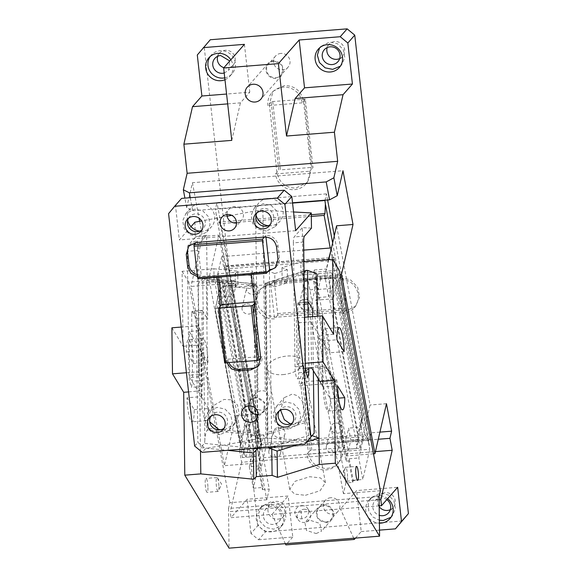 <?xml version="1.0" encoding="UTF-8"?>
<svg xmlns="http://www.w3.org/2000/svg" width="577" height="577" viewBox="0 0 577 577"><rect width="100%" height="100%" fill="white"/><g stroke="black" fill="none" stroke-linecap="round" stroke-linejoin="round"><path stroke-width="0.43" stroke-dasharray="2.88 2.16" d="M307 454.178L308.385 452.599L300.718 384.246L304.714 371.364L315.907 365.804C326.409 365.984 332.749 371.227 334.927 381.527L342.594 449.88A17.454 16.899 41.3 0 1 338.598 462.761A17.454 16.899 41.3 0 1 327.404 468.329A17.454 16.899 41.3 0 1 308.385 452.599L310.231 450.5L311.825 450.132L343.301 447.622L344.44 447.781L341.209 451.452A17.454 16.899 41.3 0 1 337.213 464.341A17.454 16.899 41.3 0 1 326.019 469.902A17.454 16.899 41.3 0 1 307 454.178L341.209 451.452M343.301 447.622L335.634 379.277L336.773 379.428L333.542 383.099L299.333 385.825A17.454 16.899 41.3 0 1 303.329 372.937A17.454 16.899 41.3 0 1 314.523 367.376A17.454 16.899 41.3 0 1 333.542 383.099M344.44 447.781L336.773 379.428M311.825 450.132L304.158 381.779L335.634 379.277M310.231 450.5L302.564 382.147L304.158 381.779M302.564 382.147L299.333 385.825M402.349 520.981L265.499 531.871L257.89 525.582L250.966 533.458L258.575 539.747L265.499 531.871M210.295 39.741L204.222 47.119L257.89 525.582M330.7 497.72A8.381 8.114 -138.7 0 0 324.324 509.549A8.381 8.114 -138.7 0 0 337.913 511.453A8.381 8.114 -138.7 0 0 330.7 497.72M340.531 277.638L350.477 279.831L357.653 287.173L359.565 297.126L355.555 306.25L344.368 311.811L275.943 317.256L265.997 315.071L258.828 307.729L256.916 297.768L260.919 288.644L272.106 283.083L340.531 277.638L339.146 279.21A17.454 16.899 41.3 0 1 356.261 288.745A17.454 16.899 41.3 0 1 354.17 307.829A17.454 16.899 41.3 0 1 342.983 313.39L346.214 309.712L346.294 308.082L342.767 276.643L342.377 275.539L340.531 277.638M277.876 519.163A9.073 8.785 -138.7 0 0 284.786 506.346A9.073 8.785 -138.7 0 0 270.065 504.284A9.073 8.785 -138.7 0 0 277.876 519.163M390.304 509.686A9.073 8.785 -138.7 0 0 385.364 492.679A9.073 8.785 -138.7 0 0 379.19 506.664M339.702 58.566A9.073 8.785 -138.7 0 0 334.761 41.558A9.073 8.785 -138.7 0 0 327.202 47.574M280.869 53.43A8.381 8.114 -138.7 0 0 274.493 65.259A8.381 8.114 -138.7 0 0 288.082 67.17A8.381 8.114 -138.7 0 0 280.869 53.43M223.919 67.675A9.073 8.785 -138.7 0 0 234.183 55.226A9.073 8.785 -138.7 0 0 217.717 56.279M305.341 99.186L272.726 101.538L271.125 101.905L269.279 104.004L273.282 91.123L284.468 85.555C294.977 85.742 301.317 90.986 303.495 101.285L311.162 169.638L307.159 182.52L295.972 188.088C285.471 187.9 279.124 182.657 276.946 172.357L269.279 104.004L267.894 105.584A17.454 16.899 41.3 0 1 271.897 92.695A17.454 16.899 41.3 0 1 283.083 87.134A17.454 16.899 41.3 0 1 302.11 102.857L305.341 99.186L313.008 167.539L309.777 171.21A17.454 16.899 41.3 0 1 305.774 184.099A17.454 16.899 41.3 0 1 294.587 189.66A17.454 16.899 41.3 0 1 275.561 173.937L309.777 171.21M277.789 315.157L274.558 318.836A17.454 16.899 41.3 0 1 257.443 309.301A17.454 16.899 41.3 0 1 259.535 290.224A17.454 16.899 41.3 0 1 270.721 284.656L273.96 280.985L274.342 282.088L277.789 315.157L346.214 309.712M270.721 284.656L274.558 318.836M273.96 280.985L342.377 275.539M274.342 282.088L342.767 276.643M277.869 313.527L346.294 308.082M342.983 313.39L339.146 279.21M224.756 77.859A13.963 13.516 -138.7 0 0 232.149 73.625A13.963 13.516 -138.7 0 0 233.822 58.364A13.963 13.516 -138.7 0 0 220.133 50.733A13.963 13.516 -138.7 0 0 211.182 55.183A13.963 13.516 -138.7 0 0 210.115 56.575M273.866 60.628A9.073 8.785 -138.7 0 0 266.956 73.438A9.073 8.785 -138.7 0 0 275.856 78.4L281.677 75.508L282.766 65.583L273.866 60.628M273.945 61.306A8.381 8.114 -138.7 0 0 267.569 73.135A8.381 8.114 -138.7 0 0 281.15 75.046A8.381 8.114 -138.7 0 0 273.945 61.306M204.222 47.119L197.298 54.995M340.387 66.153L341.627 64.912L344.837 57.613L343.301 49.651L337.567 43.78L329.611 42.027L320.661 46.477L319.593 47.862M227.677 103.882L240.407 102.865L249.791 92.197L226.573 94.044M231.774 140.377L240.407 102.865M244.424 44.35L249.791 92.197M311.313 216.404L220.125 223.66L218.755 222.08L216.245 214.904L215.452 209.227L292.561 203.09M379.926 432.115L371.069 432.822L369.424 439.962L259.931 448.913L368.833 440.388L365.912 439.22L330.224 248.016M215.906 212.74L259.946 448.675L261.59 441.528L241.063 443.165L239.419 450.305L259.946 448.675C260.032 449.295 260.681 448.906 261.908 447.492L365.912 439.22M332.648 242.924L369.424 439.962L368.833 440.388M327.606 199.988L326.459 193.858L325.002 200.197M371.069 432.822L334.292 235.784M326.459 193.858L216.981 202.57L215.452 209.227M261.59 441.528L216.981 202.57M271.269 506.642A9.073 8.785 -138.7 0 0 264.36 519.459A9.073 8.785 -138.7 0 0 279.08 521.521A9.073 8.785 -138.7 0 0 271.269 506.642M270.736 501.86L261.778 506.31L258.575 513.609L260.104 521.572L265.846 527.443L273.801 529.196L282.752 524.745L285.954 517.446L284.425 509.484L278.691 503.606L270.736 501.86M268.42 504.486A13.963 13.516 -138.7 0 0 259.47 508.936A13.963 13.516 -138.7 0 0 257.796 524.197A13.963 13.516 -138.7 0 0 271.493 531.821A13.963 13.516 -138.7 0 0 280.444 527.371A13.963 13.516 -138.7 0 0 282.117 512.109A13.963 13.516 -138.7 0 0 268.42 504.486M379.176 505.863L340.452 508.95L356.608 490.573L397.661 487.305M316.153 533.537L321.425 531.258L319.817 523.375L310.159 520.317L304.88 522.589L306.495 530.472L316.153 533.537M325.695 522.683A9.073 8.785 -138.7 0 0 332.597 509.866A9.073 8.785 -138.7 0 0 323.697 504.911L317.884 507.803L316.795 517.728L325.695 522.683M325.616 521.997A8.381 8.114 -138.7 0 0 331.991 510.169A8.381 8.114 -138.7 0 0 318.403 508.265A8.381 8.114 -138.7 0 0 325.616 521.997M258.575 539.747L292.784 537.028L288.183 496.011L247.129 499.278L230.973 517.656L272.027 514.395L285.305 543.671M292.784 537.028L285.86 544.904M353.73 538.233L340.452 508.95L272.027 514.395L288.183 496.011M355.49 538.089L361.209 531.583L356.608 490.573M386.821 499.639A9.073 8.785 -138.7 0 0 374.927 500.822A9.073 8.785 -138.7 0 0 379.305 515.311M390.99 517.273L392.23 516.04L395.433 508.734L393.903 500.771L388.17 494.9L380.214 493.147L371.256 497.598L368.198 503.937L368.79 511.049L372.886 517.021L379.37 520.245M387.643 498.701A13.963 13.516 -138.7 0 0 377.906 495.773A13.963 13.516 -138.7 0 0 368.948 500.223A13.963 13.516 -138.7 0 0 366.929 514.778A13.963 13.516 -138.7 0 0 379.406 523.144M361.209 531.583L379.5 530.126M250.966 533.458L247.129 499.278M379.096 499.747L230.288 511.59L230.973 517.656M239.419 450.305L241.648 462.256L375.439 451.611M241.648 462.256L230.288 511.59M369.424 439.962L378.281 439.256M190.273 197.702L192.704 210.72L186.681 207.698L184.9 198.127M192.704 210.72L292.525 202.779M186.681 207.698L192.444 182.7L342.976 170.72M373.485 453.818L346.214 455.989L312.763 276.772L340.033 274.602M346.214 455.989L347.78 449.202L360.098 448.228L370.045 405.011L336.593 225.795M347.78 449.202L314.321 269.986L312.763 276.772M386.467 403.705L370.045 405.011M360.098 448.228L326.64 269.005L314.321 269.986M328.796 259.643L326.64 269.005M219.7 284.172L221.265 277.393L254.724 456.609L253.159 463.396L219.7 284.172L190.965 286.459L224.424 465.682L235.935 415.685L241.063 443.165M253.159 463.396L224.424 465.682M254.724 456.609L242.405 457.59L252.358 414.373L235.935 415.685M221.265 277.393L208.946 278.366L242.405 457.59M199.649 221.316L202.477 236.462L218.899 235.156L208.946 278.366M202.477 236.462L190.965 286.459M218.899 235.156L252.358 414.373M192.444 182.7L199.065 218.193M224.965 79.727A13.963 13.516 -138.7 0 0 229.841 76.251A13.963 13.516 -138.7 0 0 230.829 59.813M224.215 73.027L228.478 70.401L229.812 60.974M304.202 99.028L311.868 167.38L313.008 167.539M272.726 101.538L280.393 169.89L311.868 167.38M271.125 101.905L278.792 170.258L280.393 169.89M275.561 173.937L278.792 170.258M302.11 102.857L267.894 105.584M305.442 495.29L320.069 490.738L325.421 482.675L320.423 477.893L309.719 476.717L295.085 481.268L289.733 489.332L294.732 494.114L305.442 495.29M282.91 374.617A18.154 8.936 -10.6 0 0 302.896 361.995A18.154 8.936 -10.6 0 0 287.187 356.045A18.154 8.936 -10.6 0 0 267.209 368.66A18.154 8.936 -10.6 0 0 282.91 374.617M259.838 454.474C259.304 450.623 259.441 447.427 260.249 444.881L366.467 436.428L368.977 443.598L334.213 257.385L224.72 266.336L260.292 457.987L369.77 449.281L334.198 257.623L333.542 260.479L331.328 248.644M368.977 443.598L369.316 445.761M233.411 296.217A10.473 1.911 -94.5 0 1 232.574 287.44A10.473 1.911 -94.5 0 1 233.815 280.422A10.473 1.911 -94.5 0 1 235.885 285.507L233.411 296.217L221.099 297.198A10.473 1.911 -94.5 0 1 220.255 288.421A10.473 1.911 -94.5 0 1 221.503 281.403A10.473 1.911 -94.5 0 1 223.566 286.488L253.678 447.781L249.314 466.714L258.9 465.949L258.402 468.091L261.143 467.875L258.907 455.924L263.761 434.856L265.99 446.8L261.143 467.875M221.099 297.198L219.21 305.413L215.3 284.504L221.719 256.65L224.056 269.192L224.72 266.336L225.311 265.91L228.232 267.079L261.092 443.122L260.249 444.881M249.314 466.714L253.332 488.214L260.292 457.987M328.493 259.672L324.779 275.792L328.688 296.701L319.103 297.465L318.612 299.607L315.879 299.824L345.984 461.124L350.838 440.049L348.609 428.105L343.676 449.533L315.879 299.824M315.792 300.184L329.481 299.095L334.415 277.667L333.044 277.775A10.473 1.911 85.5 0 0 330.982 272.69A10.473 1.911 85.5 0 0 329.734 279.708A10.473 1.911 85.5 0 0 330.578 288.486L328.688 296.701M320.725 278.756A10.473 1.911 85.5 0 0 318.663 273.671A10.473 1.911 85.5 0 0 317.422 280.689A10.473 1.911 85.5 0 0 318.259 289.466L320.725 278.756L333.044 277.775L363.157 439.068L358.793 458.001L362.81 479.509L369.77 449.281M366.467 436.428L365.097 434.849L261.092 443.122M334.213 257.385L225.311 265.91M334.198 257.623C334.191 256.96 333.542 257.349 332.237 258.806L228.232 267.079M235.885 285.507L222.195 286.596L219.707 289.286L215.3 309.2L240.746 445.531L245.29 425.804L249.509 432.916L222.195 286.596L217.262 308.024L231.031 306.575L228.29 306.791L228.788 304.649L219.21 305.413M333.542 260.479L224.056 269.192M221.719 256.65L303.754 250.122M305.37 368.285L299.932 368.717L297.025 363.928L305.247 363.272M304.642 317.242L296.419 317.898L297.025 363.928M299.932 368.717L299.326 322.687L310.953 321.764L319.254 335.619A1.399 1.291 -31.2 0 0 318.583 336.817L319.16 380.214A1.399 1.291 148.8 0 0 319.168 380.33M299.326 322.687L296.419 317.898M333.621 334.307L319.254 335.446M338.533 398.159L330.369 398.808L323.178 386.951L337.552 385.811M344.13 351.638L329.763 352.778A18.154 3.311 85.5 0 0 324.728 328.753A18.154 3.311 85.5 0 0 322.572 340.92L329.763 352.778M322.572 340.92L336.939 339.774M324.779 275.792L315.201 276.556L319.103 297.465M318.259 289.466L330.578 288.486M361.729 423.987L362.515 416.479L357.971 436.205L356.795 445.415L329.481 299.095L332.994 299.838L337.264 281.266L337.184 280.472L334.415 277.667L361.729 423.987L361.361 427.088L348.609 428.105M231.233 285.341L269.257 489.051L266.79 499.769L225.621 279.218L230.706 287.613L231.233 285.341L224.388 285.882L228.29 306.791M224.388 285.882L224.886 283.74L228.788 304.649M219.707 289.286L215.199 308.991L217.262 308.024L244.576 454.344L246.076 457.294L258.828 456.284L230.944 306.935M310.953 321.764L311.566 367.794M361.361 427.088L356.427 448.517L356.795 445.415M357.971 436.205L358.05 434.063L362.327 415.49L362.515 416.479L337.264 281.266M244.576 454.344L240.746 445.531M246.076 457.294L251.009 435.866L249.509 432.916M245.29 425.804L244.634 424.852L219.577 290.628M188.571 391.92L198.062 390.99L201.38 396.464L200.782 350.787L189.162 331.45L200.789 330.527L197.889 325.738L181.301 327.058M171.888 327.808L183.089 346.279L182.101 271.32L213.908 268.788L214.081 281.937L198.279 283.192L200.493 450.882M183.089 346.279L197.457 345.14M197.457 345.313A1.399 1.291 148.8 0 1 198.156 346.395L198.733 389.8A1.399 1.291 148.8 0 1 198.062 390.99M186.421 372.728L198.495 371.768L201.402 376.557L189.768 377.481L198.062 391.17M198.495 371.768L197.889 325.738M186.407 351.754L200.774 350.614L207.965 362.471L193.598 363.611L186.407 351.754A18.154 3.311 -94.5 0 1 188.564 339.593A18.154 3.311 -94.5 0 1 193.598 363.611M200.774 350.614A18.154 3.311 -94.5 0 1 202.931 338.447A18.154 3.311 -94.5 0 1 207.965 362.471M194.204 409.648L208.578 408.502A18.154 3.311 -94.5 0 1 206.422 420.669A18.154 3.311 -94.5 0 1 201.387 396.644L187.013 397.784A18.154 3.311 -94.5 0 0 192.047 421.809A18.154 3.311 -94.5 0 0 194.204 409.648L187.013 397.784M208.578 408.502L201.387 396.644M255.568 408.473L255.892 433.262L256.909 435.145L207.129 430.117C205.852 432.577 205.095 435.786 204.857 439.761L202.729 278.698L198.279 283.192M204.857 439.761L204.597 443.403L200.45 447.586L227.518 450.327M201.38 396.464A1.399 1.291 148.8 0 0 202.051 395.274L201.481 351.869A1.399 1.291 -31.2 0 0 200.782 350.787M207.129 430.117L208.254 428.444L206.299 280.696C204.734 279.066 203.544 278.395 202.729 278.698L255.813 283.884L257.594 447.932M319.701 381.209A1.399 1.291 148.8 0 0 319.86 381.303L323.178 386.778L322.572 341.094A1.399 1.291 -31.2 0 0 321.908 342.291L318.583 336.817M322.572 341.094L319.254 335.619M323.178 386.778A1.399 1.291 148.8 0 1 322.478 385.688L321.908 342.291M281.98 267.67L282.153 280.826L287.483 282.788L287.31 269.639L281.98 267.67L300.819 261.871L300.992 275.02L282.153 280.826M213.908 268.788L237.731 271.19L235.164 273.786L251.045 275.395L253.613 272.798L269.416 271.543L274.746 273.505L274.919 286.661L287.483 282.788M274.746 273.505L287.31 269.639M269.416 271.543L269.589 284.692L274.919 286.661M251.045 275.395L251.219 288.543L253.786 285.954L255.957 450.348M253.613 272.798L253.786 285.954L255.669 284.05L202.729 278.698M235.164 273.786L235.337 286.942L251.219 288.543M237.731 271.19L237.904 284.346L214.081 281.937M235.337 286.942L237.904 284.346M307.974 302.052L309.683 431.416L306.625 422.198L267.252 434.322L267.028 437.243L268.334 447.074M309.683 431.416L310.354 434.986L272.048 446.786M304.043 272.38L303.653 272.95L305.601 420.698L306.625 422.198M267.252 434.322L267.916 432.303L265.968 284.555C264.8 283.437 264.706 283.004 265.687 283.257L264.994 283.293L267.028 437.243M271.76 449.086L269.589 284.692L265.687 283.257L267.815 444.312M306.906 441.874L297.559 444.752M310.354 434.986L312.121 435.635M301.663 505.632A6.982 6.455 148.8 0 1 307.721 508.589A6.982 6.455 148.8 0 1 301.836 518.788A6.982 6.455 148.8 0 1 295.785 515.831A6.982 6.455 148.8 0 1 301.663 505.632M218.899 486.764A6.982 1.277 -94.5 0 1 218.438 491.07A6.982 1.277 -94.5 0 1 218.07 491.445A6.982 1.277 -94.5 0 1 216.137 482.206A6.982 1.277 -94.5 0 1 216.966 477.525A6.982 1.277 -94.5 0 1 217.385 477.835A6.982 1.277 -94.5 0 1 218.899 486.764M347.542 476.53A6.982 1.277 85.5 0 0 345.601 467.291A6.982 1.277 85.5 0 0 345.234 467.658A6.982 1.277 85.5 0 0 344.772 471.964A6.982 1.277 85.5 0 0 346.287 480.901A6.982 1.277 85.5 0 0 346.712 481.211A6.982 1.277 85.5 0 0 347.542 476.53M316.795 273.765L300.992 275.02M318.179 378.707L317.357 316.232M303.877 509.282A6.982 6.455 148.8 0 1 309.936 512.239A6.982 6.455 148.8 0 1 304.05 522.437A6.982 6.455 148.8 0 1 297.992 519.48A6.982 6.455 148.8 0 1 303.877 509.282M257.796 445.112L257.897 441.636L256.909 435.145M255.568 408.429L253.945 285.514L255.669 284.05M253.029 448.293L204.597 443.403M201.402 376.557L200.789 330.527M189.768 377.481L189.162 331.45M207.951 487.637A6.982 1.277 -94.5 0 1 207.121 492.311A6.982 1.277 -94.5 0 1 205.188 483.072A6.982 1.277 -94.5 0 1 206.018 478.398A6.982 1.277 -94.5 0 1 207.951 487.637M343.676 449.533L356.427 448.517M251.009 435.866L263.761 434.856M231.031 306.575L258.828 456.284M323.178 386.951A18.154 3.311 85.5 0 0 328.212 410.975A18.154 3.311 85.5 0 0 330.369 398.808M315.201 276.556L314.71 278.698L318.612 299.607M350.838 440.049L363.157 439.068M380.38 490.731L343.43 493.667L345.897 482.956L352.742 482.408L353.232 480.266L349.215 458.758L348.724 460.908L345.984 461.124M349.215 458.758L358.793 458.001M300.819 261.871L303.906 261.626M224.886 283.74L215.3 284.504M265.99 446.8L253.678 447.781M353.232 480.266L362.81 479.509M352.742 482.408L348.724 460.908M314.71 278.698L307.866 279.239L307.346 281.511L302.254 273.123L339.204 270.18M345.897 482.956L307.866 279.239M343.43 493.667L302.254 273.123M266.79 499.769L229.841 502.704L228.521 508.46L379.053 496.48M228.521 508.46L229.047 548.15M229.841 502.704L188.672 282.16L225.621 279.218M182.101 271.32L188.672 282.16M253.332 488.214L262.91 487.457L262.42 489.599L258.402 468.091M262.42 489.599L269.257 489.051M262.91 487.457L258.9 465.949M307.346 281.511L230.706 287.613M273.714 447.269A5.936 5.049 13 0 1 280.444 453.681A5.936 5.049 13 0 1 275.611 457.424A5.936 5.049 13 0 1 268.882 451.019A5.936 5.049 13 0 1 273.714 447.269M278.237 427.629A5.936 5.049 13 0 1 284.966 434.041A5.936 5.049 13 0 1 280.133 437.784A5.936 5.049 13 0 1 273.404 431.372A5.936 5.049 13 0 1 278.237 427.629M246.949 303.899A5.936 5.049 13 0 1 253.678 310.303A5.936 5.049 13 0 1 248.846 314.054A5.936 5.049 13 0 1 242.116 307.642A5.936 5.049 13 0 1 246.949 303.899M251.471 284.252A5.936 5.049 13 0 1 258.2 290.664A5.936 5.049 13 0 1 253.368 294.407A5.936 5.049 13 0 1 246.639 288.002A5.936 5.049 13 0 1 251.471 284.252M304.425 299.326A5.936 5.049 13 0 1 311.154 305.731A5.936 5.049 13 0 1 306.322 309.481A5.936 5.049 13 0 1 299.593 303.069A5.936 5.049 13 0 1 304.425 299.326M308.947 279.679A5.936 5.049 13 0 1 315.677 286.091A5.936 5.049 13 0 1 310.844 289.834A5.936 5.049 13 0 1 304.115 283.43A5.936 5.049 13 0 1 308.947 279.679M331.191 442.696A5.936 5.049 13 0 1 337.92 449.108A5.936 5.049 13 0 1 333.088 452.851A5.936 5.049 13 0 1 326.358 446.447A5.936 5.049 13 0 1 331.191 442.696M335.713 423.056A5.936 5.049 13 0 1 342.442 429.468A5.936 5.049 13 0 1 337.61 433.212A5.936 5.049 13 0 1 330.881 426.8A5.936 5.049 13 0 1 335.713 423.056M220.364 306.077L226.963 362.919M197.457 276.614L216.916 275.316L217.132 277.256M251.348 274.529L251.125 272.596L268.233 271.233M312.64 316.607L313.354 370.751M308.154 316.968L308.825 368.011M255.69 408.566L258.222 409.713L258.604 438.671L205.571 448.567L202.253 452.332M258.604 438.671L265.896 438.094L308.205 440.395M194.644 446.043L197.861 442.393L205.571 448.567M191.009 226.667L179.339 239.945L175.502 205.773L181.582 198.394M194.947 222.188L195.149 237.392L188.124 245.376A9.073 1.659 85.5 0 0 187.323 251.298L197.586 250.483L199.224 374.466L188.96 375.281L187.323 251.298M191.658 313.152L192.177 311.436L202.44 310.614A2.791 0.512 -94.5 0 0 202.253 310.462A2.791 0.512 -94.5 0 0 201.921 312.337L191.658 313.152L192.559 381.209L191.477 387.297L189.256 379.954L188.96 375.281M202.253 310.462L191.99 311.277L196.216 318.093L197.861 442.393M168.578 213.649L175.502 205.773M226.934 214.536A8.381 8.114 41.3 0 1 242.491 211.189A8.381 8.114 41.3 0 1 236.534 222.974M248.398 405.919A8.381 8.114 41.3 0 1 263.963 402.573A8.381 8.114 41.3 0 1 257.998 414.358M256.96 212.783A9.073 8.785 41.3 0 1 272.697 213.418A9.073 8.785 41.3 0 1 270.317 224.532M188.535 218.229A9.073 8.785 41.3 0 1 204.272 218.856A9.073 8.785 41.3 0 1 201.892 229.971M210.771 416.45A9.073 8.785 41.3 0 1 226.509 417.077A9.073 8.785 41.3 0 1 224.128 428.192M279.196 411.004A9.073 8.785 41.3 0 1 294.926 411.632A9.073 8.785 41.3 0 1 292.553 422.746M258.806 365.457A11.172 10.812 -138.7 0 0 259.535 364.707A11.172 10.812 -138.7 0 0 262.095 356.456L260.71 358.036M254.58 303.351L255.964 301.778L252.51 271.017L251.125 272.596M216.916 275.316L218.301 273.743L252.51 271.017M197.961 278.778L201.193 275.099A11.172 10.812 -138.7 0 1 197.247 274.702M276.051 266.848A11.172 10.812 -138.7 0 0 276.78 266.098A11.172 10.812 -138.7 0 0 279.34 257.847L277.963 245.55A11.172 10.812 -138.7 0 0 265.788 235.481L264.403 237.06M189.544 245.312A11.172 10.812 -138.7 0 1 190.201 244.489A11.172 10.812 -138.7 0 1 197.363 240.926L195.978 242.499M218.301 273.743L218.683 277.126M228.91 362.76A11.172 10.812 -138.7 0 1 227.886 359.182L224.655 362.854M295.655 230.692L179.339 239.945M187.648 220.515A13.963 13.516 41.3 0 1 190.497 208.319A13.963 13.516 41.3 0 1 199.454 203.869A13.963 13.516 41.3 0 1 213.144 211.492A13.963 13.516 41.3 0 1 211.47 226.754A13.963 13.516 41.3 0 1 204.799 230.829A13.963 13.516 41.3 0 1 202.52 231.211A13.963 13.516 41.3 0 1 199.743 231.146M256.073 215.07A13.963 13.516 41.3 0 1 258.922 202.873A13.963 13.516 41.3 0 1 267.879 198.423A13.963 13.516 41.3 0 1 281.569 206.047A13.963 13.516 41.3 0 1 279.895 221.316A13.963 13.516 41.3 0 1 273.224 225.383A13.963 13.516 41.3 0 1 270.945 225.766A13.963 13.516 41.3 0 1 268.168 225.701M258.222 409.713L261.879 410.29L265.514 409.136L265.896 438.094M265.514 409.136L267.656 407.441L269.812 398.108L265.276 391.127L261.619 390.55L257.984 391.704L255.286 394.019L252.315 400.662L254.385 407.427M293.556 211.975L262.888 210.302L265.276 391.127M311.472 228.131L302.362 227.641L303.473 311.63L312.539 308.839M290.361 423.936L292.82 424.383L301.086 420.72L304.678 411.992L302.997 402.082L297.811 395.872L292.424 394.012L284.165 397.676L280.566 410.16M308.5 302.175L298.237 302.997L303.473 311.63M298.237 302.997A2.791 0.512 85.5 0 0 298.049 302.838A2.791 0.512 85.5 0 0 297.718 304.714L298.612 372.771L305.774 372.201M303.646 242.044L293.383 242.859L295.02 366.842A9.073 1.659 85.5 0 0 295.316 371.516A9.073 1.659 85.5 0 0 297.537 378.851A9.073 1.659 85.5 0 0 298.612 372.771M293.383 242.859A9.073 1.659 -94.5 0 1 294.183 236.938L302.362 227.641M262.888 210.302L255.597 210.879L231.73 215.329M227.1 216.195L201.654 220.941M196.216 318.093L207.677 319.254L206.566 235.257L195.149 237.392M255.597 210.879L257.984 391.704M219.332 429.908L224.403 429.829L234.767 423.77L239.188 414.712L237.508 404.946L230.793 399.782L223.999 399.457L213.634 405.516L209.523 413.139L209.725 421.881M202.44 310.614L207.677 319.254M201.921 312.337L202.823 380.394A9.073 1.659 -94.5 0 1 201.741 386.475A9.073 1.659 -94.5 0 1 199.519 379.139A9.073 1.659 -94.5 0 1 199.224 374.466M206.566 235.257L198.387 244.561A9.073 1.659 85.5 0 0 197.586 250.483M257.659 415.087L248.759 410.132L249.848 400.207L255.669 397.315L264.569 402.27L263.48 412.194L257.659 415.087M266.329 231.016L258.366 229.264L252.632 223.386L251.103 215.423L254.306 208.124L263.256 203.674L271.219 205.426L276.953 211.297L278.482 219.26L275.279 226.566L266.329 231.016M197.904 236.462L189.941 234.709L184.207 228.831L182.678 220.868L185.881 213.569L194.831 209.119L202.794 210.872L208.528 216.743L210.057 224.705L206.855 232.004L197.904 236.462M220.133 434.676L212.177 432.923L206.443 427.052L204.914 419.09L208.117 411.79L217.067 407.34L225.023 409.093L230.764 414.964L232.293 422.927L229.091 430.226L220.133 434.676M288.558 429.238L280.602 427.485L274.868 421.607L273.339 413.644L276.542 406.345L285.492 401.895L293.448 403.648L299.189 409.519L300.718 417.481L297.508 424.78L288.558 429.238M227.886 359.182L262.095 356.456M254.414 301.901L255.964 301.778M265.788 235.481L265.961 237.046M197.363 240.926L201.193 275.099M300.92 510.84L301.836 518.788M217.385 477.835L221.626 484.153L218.438 491.07M346.287 480.901L342.046 474.575L345.234 467.658M274.241 454.171L275.611 457.424M331.717 449.598L333.088 452.851M220.125 223.66L261.908 447.492M311.291 214.716L218.755 222.08M365.097 434.849L332.237 258.806M358.05 434.063L332.994 299.838M244.634 424.852L240.357 443.424M201.481 351.869L198.156 346.395M202.051 395.274L198.733 389.8M255.892 433.262L220.803 429.714M217.103 429.338L208.254 428.444M322.478 385.688L319.16 380.214M305.601 420.698L267.916 432.303M307.555 270.361L265.687 283.257M303.653 272.95L265.968 284.555M253.945 285.514L206.299 280.696M279.34 257.847L277.955 259.426M277.963 245.55L276.578 247.122M297.718 304.714L304.468 304.173M295.02 366.842L305.283 366.027M304.447 236.123L294.183 236.938M202.823 380.394L192.559 381.209M188.124 245.376L198.387 244.561M337.213 464.341L338.598 462.761M259.535 290.224L260.919 288.644M354.17 307.829L355.555 306.25M219.469 53.163L214.846 58.414M211.182 55.183L208.867 57.808M268.045 63.52L247.273 87.149M275.496 56.106L268.572 63.982M288.082 67.17L281.15 75.046M281.677 75.508L260.905 99.136M328.948 44.451L324.324 49.701M342.579 56.438L337.956 61.689M341.627 64.912L339.319 67.538M320.661 46.477L318.353 49.103M259.931 448.913L216.245 214.904M270.065 504.284L265.449 509.534M283.696 516.271L279.08 521.521M261.778 506.31L259.47 508.936M282.752 524.745L280.444 527.371M331.515 519.79L321.425 531.258M337.913 511.453L330.989 519.329M325.334 500.389L318.403 508.265M317.884 507.803L304.88 522.589M379.543 495.571L374.927 500.822M393.175 507.558L388.559 512.809M392.23 516.04L389.922 518.665M371.256 497.598L368.948 500.223M232.149 73.625L229.841 76.251M233.094 65.151L228.478 70.401M305.774 184.099L307.159 182.52M271.897 92.695L273.282 91.123M303.329 372.937L304.714 371.364M325.421 482.675L302.896 361.995M289.733 489.332L267.209 368.66M233.815 280.422L221.503 281.403M337.184 280.472L362.479 415.988M215.199 308.991L240.501 444.514M202.931 338.447L188.564 339.593M206.422 420.669L192.047 421.809M201.301 351.256L197.983 345.782M319.333 380.834L322.651 386.309M304.029 271.161L265.095 283.156M307.721 508.589L309.936 512.239M295.785 515.831L297.992 519.48M255.813 283.884L257.897 441.636M218.07 491.445L207.121 492.311M216.966 477.525L206.018 478.398M318.663 273.671L330.982 272.69M345.601 467.291L356.55 466.418M346.712 481.211L357.661 480.338M324.728 328.753L339.096 327.613M328.212 410.975L342.587 409.829M280.444 453.681L284.966 434.041M268.882 451.019L273.404 431.372M253.678 310.303L258.2 290.664M242.116 307.642L246.639 288.002M311.154 305.731L315.677 286.091M299.593 303.069L304.115 283.43M337.92 449.108L342.442 429.468M326.358 446.447L330.881 426.8M221.979 217.161L228.903 209.285M234.565 228.225L241.489 220.349M243.451 408.545L250.375 400.669M256.029 419.609L262.953 411.733M255.669 213.973L257.977 211.348M269.3 225.96L271.608 223.335M187.244 219.419L189.552 216.793M200.875 231.406L203.183 228.78M209.48 417.64L211.788 415.014M223.111 429.627L225.419 427.002M277.905 412.194L280.213 409.569M291.536 424.182L293.844 421.556M259.535 364.707L258.15 366.28M276.78 266.098L275.395 267.67M190.201 244.489L188.816 246.062M298.049 302.838L304.44 302.334M297.537 378.851L307.801 378.036M201.741 386.475L191.477 387.297M206.855 232.004L211.47 226.754M185.881 213.569L190.497 208.319M275.279 226.566L279.895 221.316M254.306 208.124L258.922 202.873M263.48 412.194L267.656 407.441M276.542 406.345L284.165 397.676M297.508 424.78L301.086 420.72M249.848 400.207L255.286 394.019M208.117 411.79L213.634 405.516M229.091 430.226L234.767 423.77"/><path stroke-width="0.87" d="M379.5 530.126L395.418 528.857L408.422 513.602L354.754 35.139L347.145 28.85L210.295 39.741L197.298 54.995L201.892 96.006L192.509 106.68L227.677 103.882M379.19 506.664A9.073 8.785 -138.7 0 0 390.304 509.686M327.202 47.574A9.073 8.785 -138.7 0 0 339.702 58.566M217.717 56.279A9.073 8.785 -138.7 0 0 223.919 67.675M229.812 60.974L220.666 55.522A9.073 8.785 -138.7 0 0 213.764 68.338A9.073 8.785 -138.7 0 0 222.664 73.293L224.215 73.027M230.829 59.813A13.963 13.516 -138.7 0 0 217.825 53.358A13.963 13.516 -138.7 0 0 208.867 57.808A13.963 13.516 -138.7 0 0 207.193 73.077A13.963 13.516 -138.7 0 0 220.89 80.701A13.963 13.516 -138.7 0 0 224.965 79.727M210.115 56.575A13.963 13.516 -138.7 0 0 209.949 71.238A13.963 13.516 -138.7 0 0 223.198 78.075A13.963 13.516 -138.7 0 0 224.756 77.859M253.087 84.256A9.073 8.785 -138.7 0 0 246.184 97.066A9.073 8.785 -138.7 0 0 260.905 99.136A9.073 8.785 -138.7 0 0 253.087 84.256M330.145 46.809A9.073 8.785 -138.7 0 0 323.243 59.626A9.073 8.785 -138.7 0 0 337.956 61.689A9.073 8.785 -138.7 0 0 330.145 46.809M319.593 47.862L317.372 55.103L319.427 62.525L325.118 67.826L332.677 69.363L340.387 66.153M330.369 71.988A13.963 13.516 -138.7 0 0 339.319 67.538A13.963 13.516 -138.7 0 0 340.993 52.276A13.963 13.516 -138.7 0 0 327.303 44.653A13.963 13.516 -138.7 0 0 318.353 49.103A13.963 13.516 -138.7 0 0 316.679 64.364A13.963 13.516 -138.7 0 0 330.369 71.988M304.533 87.841L295.15 98.516L343.041 94.7L352.432 84.026L304.533 87.841L299.167 39.993L278.388 63.621L286.509 136.021L295.15 98.516M354.754 35.139L347.83 43.015L340.221 36.726L299.167 39.993M347.83 43.015L352.432 84.026M226.573 94.044L201.892 96.006M203.371 47.617L244.424 44.35L223.652 67.978L231.774 140.377L183.875 144.185L187.136 173.28L337.668 161.308L333.874 177.795L337.22 195.718L329.554 199.837L326.207 181.914L333.874 177.795M223.652 67.978L278.388 63.621M347.145 28.85L340.221 36.726M292.561 203.09L324.93 200.515L325.385 204.034L324.974 213.627L324.13 215.38L311.313 216.404M334.292 235.784L327.606 199.988M408.422 513.602L401.498 521.478L397.661 487.305L381.505 505.683L379.176 505.863M395.418 528.857L401.498 521.478M285.305 543.671L285.86 544.904L354.285 539.459L353.73 538.233M354.285 539.459L355.49 538.089M379.305 515.311A9.073 8.785 -138.7 0 0 386.821 499.639M379.37 520.245L383.279 520.49L390.99 517.273M379.406 523.144A13.963 13.516 -138.7 0 0 380.971 523.115A13.963 13.516 -138.7 0 0 389.922 518.665A13.963 13.516 -138.7 0 0 387.643 498.701M375.439 451.611L392.187 450.276L380.82 499.61L381.505 505.683M380.82 499.61L379.096 499.747M378.281 439.256L389.951 438.325L392.187 450.276M373.485 453.818L374.956 453.702L386.467 403.705L391.595 431.185L389.951 438.325M391.595 431.185L379.926 432.115M184.9 198.127L183.342 189.775L189.357 192.805L190.273 197.702M189.357 192.805L326.207 181.914M292.525 202.779L329.554 199.837M183.342 189.775L187.136 173.28M337.22 195.718L342.976 170.72L353.016 224.482L341.497 274.486L374.956 453.702M340.033 274.602L341.497 274.486M328.796 259.643L336.593 225.795L353.016 224.482M199.065 218.193L199.649 221.316M337.668 161.308L334.408 132.212L343.041 94.7M334.408 132.212L286.509 136.021M183.875 144.185L192.509 106.68M305.247 363.272L323.026 361.858L322.42 315.828L333.621 334.307L332.633 259.34L339.204 270.18L380.38 490.731L379.053 496.48L379.579 536.17L335.324 463.187L334.227 380.337L319.86 381.476L311.566 367.794L305.37 368.285M323.026 361.858L334.227 380.337M337.552 385.811L344.743 397.668A18.154 3.311 -94.5 0 1 342.587 409.829A18.154 3.311 -94.5 0 1 337.552 385.811M336.939 339.774A18.154 3.311 -94.5 0 1 339.096 327.613A18.154 3.311 -94.5 0 1 344.13 351.638L336.939 339.774M355.72 471.099A6.982 1.277 -94.5 0 1 356.55 466.418A6.982 1.277 -94.5 0 1 358.49 475.657A6.982 1.277 -94.5 0 1 357.661 480.338A6.982 1.277 -94.5 0 1 355.72 471.099M331.328 248.644L328.493 259.672M303.754 250.122L331.198 247.937M322.42 315.828L304.642 317.242M344.743 397.668L338.533 398.159M379.579 536.17L229.047 548.15L184.791 475.167L183.695 392.31L188.571 391.92M184.791 475.167L200.803 473.89L253.736 479.242L256.303 476.645L272.106 475.39L277.443 477.359L319.312 464.463L335.324 463.187M200.493 450.882L200.803 473.89M183.695 392.31L172.494 373.838L186.421 372.728M181.301 327.058L171.888 327.808L172.494 373.838M319.701 381.209A1.399 1.291 148.8 0 1 319.168 380.33M268.334 447.074L268.485 447.882L271.76 449.086L272.106 475.39M272.048 446.786L268.485 447.882M304.043 272.38L306.567 270.382L307.555 270.361L316.795 273.765L317.357 316.232M297.559 444.752L277.09 451.055L271.76 449.086M312.121 435.635L318.966 438.159L306.906 441.874M257.594 447.932L257.537 448.747L255.957 450.348L256.303 476.645M319.312 464.463L318.179 378.707M255.957 450.348L253.39 452.938L253.736 479.242M277.09 451.055L277.443 477.359M257.537 448.747L253.029 448.293M253.39 452.938L227.518 450.327M303.906 261.626L332.633 259.34M310.967 436.789L284.901 204.395L277.292 198.106L174.651 206.27L168.578 213.649L194.644 446.043L202.253 452.332L304.894 444.167L314.176 433.132L304.894 444.167M227.352 214.493A8.381 8.114 41.3 0 1 234.565 228.225A8.381 8.114 41.3 0 1 220.977 226.321A8.381 8.114 41.3 0 1 227.352 214.493M248.817 405.876A8.381 8.114 41.3 0 1 256.029 419.609A8.381 8.114 41.3 0 1 242.441 417.705A8.381 8.114 41.3 0 1 248.817 405.876M261.489 211.081A9.073 8.785 41.3 0 1 269.3 225.96A9.073 8.785 41.3 0 1 254.58 223.898A9.073 8.785 41.3 0 1 261.489 211.081M193.064 216.526A9.073 8.785 41.3 0 1 200.875 231.406A9.073 8.785 41.3 0 1 186.155 229.343A9.073 8.785 41.3 0 1 193.064 216.526M215.293 414.748A9.073 8.785 41.3 0 1 223.111 429.627A9.073 8.785 41.3 0 1 208.391 427.564A9.073 8.785 41.3 0 1 215.293 414.748M283.718 409.302A9.073 8.785 41.3 0 1 291.536 424.182A9.073 8.785 41.3 0 1 276.816 422.119A9.073 8.785 41.3 0 1 283.718 409.302M226.963 362.919L231.471 368.905L238.676 370.823L250.988 369.843L258.15 366.28L260.71 358.036L251.348 274.529M217.132 277.256L220.364 306.077L221.748 304.497L254.414 301.901M265.961 237.046L269.618 269.661L268.233 271.233L275.395 267.67L277.955 259.426L276.578 247.122C275.179 240.53 271.125 237.176 264.403 237.06L195.978 242.499L188.816 246.062L186.256 254.306L187.633 266.61L190.828 273.282L197.457 276.614M277.292 198.106L284.216 190.23L291.825 196.519L284.901 204.395M304.468 304.173L307.981 303.899L308.5 302.175L312.539 308.839L312.64 316.607M313.354 370.751L314.176 433.132M304.44 302.334L308.5 302.175M307.981 303.899L308.154 316.968M308.825 368.011L308.875 371.956L307.801 378.036L305.579 370.701L305.283 366.027L303.646 242.044A9.073 1.659 85.5 0 1 304.447 236.123L311.472 228.131L311.27 212.935L295.655 230.692L291.825 196.519M201.654 220.941L194.947 222.188L191.009 226.667M174.651 206.27L181.582 198.394L284.216 190.23M236.534 222.974A8.381 8.114 41.3 0 1 226.934 214.536M257.998 414.358A8.381 8.114 41.3 0 1 248.398 405.919M270.317 224.532A9.073 8.785 41.3 0 1 256.96 212.783M201.892 229.971A9.073 8.785 41.3 0 1 188.535 218.229M224.128 428.192A9.073 8.785 41.3 0 1 210.771 416.45M292.553 422.746A9.073 8.785 41.3 0 1 279.196 411.004M228.91 362.76A11.172 10.812 -138.7 0 0 240.061 369.244L252.373 368.263A11.172 10.812 -138.7 0 0 258.806 365.457M268.233 271.233L266.386 273.332L197.961 278.778L197.579 277.674L266.004 272.229L262.477 240.789L262.557 239.159L264.403 237.06M269.618 269.661A11.172 10.812 -138.7 0 0 276.051 266.848M197.579 277.674L194.052 246.235L194.132 244.605L195.978 242.499M194.132 244.605L262.557 239.159M189.544 245.312A11.172 10.812 -138.7 0 0 187.64 252.733L189.018 265.038A11.172 10.812 -138.7 0 0 197.247 274.702M218.683 277.126L221.748 304.497M199.743 231.146A13.963 13.516 41.3 0 1 189.335 224.475A13.963 13.516 41.3 0 1 187.648 220.515M268.168 225.701A13.963 13.516 41.3 0 1 257.76 219.029A13.963 13.516 41.3 0 1 256.073 215.07M311.27 212.935L293.556 211.975M280.566 410.16L284.302 419.623L290.361 423.936M231.73 215.329L227.1 216.195M254.385 407.427L255.69 408.566M209.725 421.881L219.332 429.908M266.004 272.229L266.386 273.332M194.052 246.235L262.477 240.789M260.71 358.036L258.864 360.135L257.263 360.502L224.655 362.854L218.517 308.176L220.364 306.077M218.517 308.176L251.132 305.824L252.733 305.449L254.58 303.351M258.864 360.135L252.733 305.449M225.787 363.012L219.657 308.327M257.263 360.502L251.132 305.824M330.224 248.016L324.13 215.38M324.974 213.627L311.291 214.716M325.385 204.034L332.648 242.924M220.803 429.714L217.103 429.338M307.555 270.361L307.974 302.052M252.373 368.263L250.988 369.843M240.061 369.244L238.676 370.823M187.64 252.733L186.256 254.306M189.018 265.038L187.633 266.61M305.774 372.201L308.875 371.956M306.567 270.382L304.029 271.161"/></g></svg>
